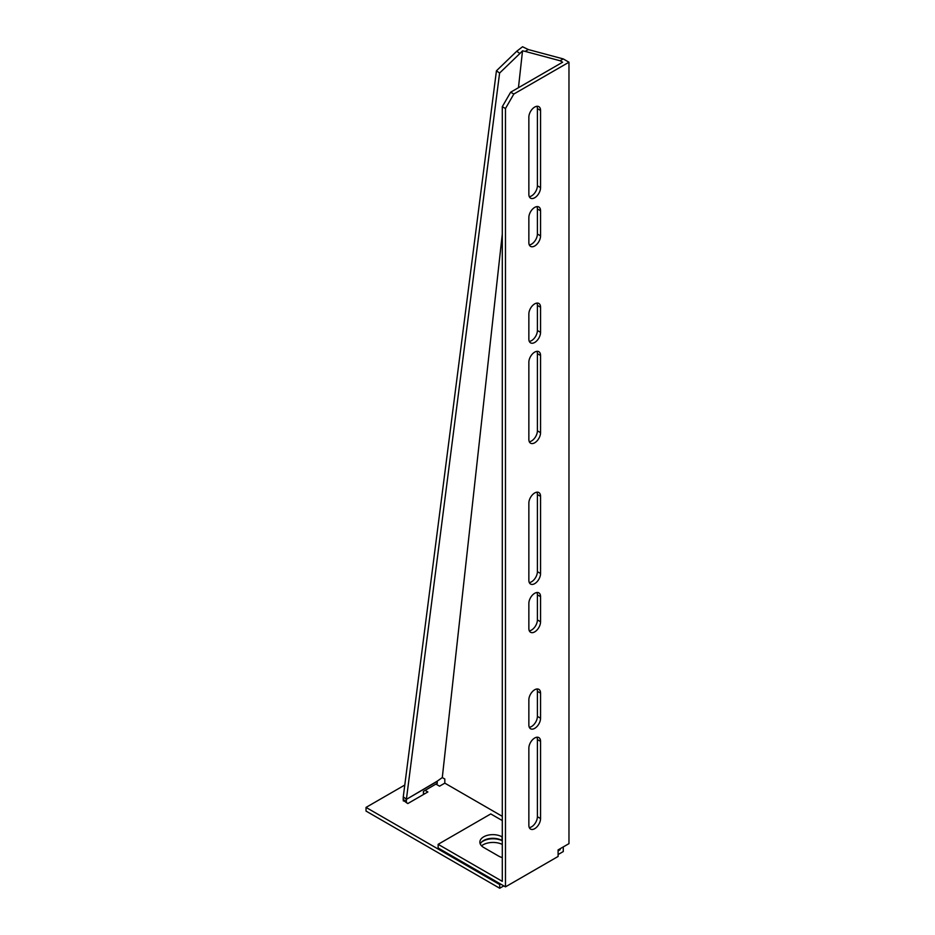 <?xml version="1.0" encoding="UTF-8"?>
<svg xmlns="http://www.w3.org/2000/svg" width="935" height="935" viewBox="0 0 935 935"><rect width="100%" height="100%" fill="white"/><g stroke="black" fill="none" stroke-linecap="round" stroke-linejoin="round"><path stroke-width="1.4" d="M536.947 106.286A8.275 4.78 -60 0 1 537.391 108.612L537.391 185.785A8.275 4.78 -60 0 1 531.536 195.918A8.275 4.78 -60 0 1 529.303 196.701M534.715 197.752A8.275 4.78 -60 0 1 530.577 198.162A8.275 4.78 -60 0 1 528.859 194.375L528.859 117.202A8.275 4.78 -60 0 1 532.471 108.869A8.275 4.78 -60 0 1 538.852 106.66A8.275 4.78 -60 0 1 540.559 110.447L540.559 187.619A8.275 4.78 -60 0 1 534.715 197.752M536.947 206.623A8.275 4.78 -60 0 1 537.391 208.937L537.391 234.03A8.275 4.78 -60 0 1 531.536 244.152A8.275 4.78 -60 0 1 529.303 244.935M534.715 245.987A8.275 4.78 -60 0 1 530.577 246.396A8.275 4.78 -60 0 1 528.859 242.609L528.859 217.528A8.275 4.78 -60 0 1 532.471 209.206A8.275 4.78 -60 0 1 538.852 206.986A8.275 4.78 -60 0 1 540.559 210.772L540.559 235.854A8.275 4.78 -60 0 1 534.715 245.987M536.947 303.092A8.275 4.78 -60 0 1 537.391 305.418L537.391 330.499A8.275 4.78 -60 0 1 531.536 340.632A8.275 4.78 -60 0 1 529.303 341.404M534.715 342.455A8.275 4.78 -60 0 1 530.577 342.865A8.275 4.78 -60 0 1 528.859 339.078L528.859 313.996A8.275 4.78 -60 0 1 532.471 305.675A8.275 4.78 -60 0 1 538.852 303.466A8.275 4.78 -60 0 1 540.559 307.253L540.559 332.334A8.275 4.78 -60 0 1 534.715 342.455M536.947 351.326A8.275 4.78 -60 0 1 537.391 353.652L537.391 430.825A8.275 4.78 -60 0 1 531.536 440.958A8.275 4.78 -60 0 1 529.303 441.741M534.715 442.793A8.275 4.78 -60 0 1 530.577 443.202A8.275 4.78 -60 0 1 528.859 439.415L528.859 362.231A8.275 4.78 -60 0 1 532.471 353.909A8.275 4.78 -60 0 1 538.852 351.7A8.275 4.78 -60 0 1 540.559 355.487L540.559 432.66A8.275 4.78 -60 0 1 534.715 442.793M536.947 492.184A8.275 4.78 -60 0 1 537.391 494.498L537.391 571.682A8.275 4.78 -60 0 1 531.536 581.804A8.275 4.78 -60 0 1 529.303 582.587M534.715 583.639A8.275 4.78 -60 0 1 530.577 584.048A8.275 4.78 -60 0 1 528.859 580.261L528.859 503.088A8.275 4.78 -60 0 1 532.471 494.767A8.275 4.78 -60 0 1 538.852 492.546A8.275 4.78 -60 0 1 540.559 496.333L540.559 573.506A8.275 4.78 -60 0 1 534.715 583.639M536.947 592.51A8.275 4.78 -60 0 1 537.391 594.835L537.391 619.917A8.275 4.78 -60 0 1 531.536 630.05A8.275 4.78 -60 0 1 529.303 630.821M534.715 631.873A8.275 4.78 -60 0 1 530.577 632.282A8.275 4.78 -60 0 1 528.859 628.495L528.859 603.414A8.275 4.78 -60 0 1 532.471 595.092A8.275 4.78 -60 0 1 538.852 592.883A8.275 4.78 -60 0 1 540.559 596.67L540.559 621.752A8.275 4.78 -60 0 1 534.715 631.873M536.947 688.978A8.275 4.78 -60 0 1 537.391 691.304L537.391 716.385A8.275 4.78 -60 0 1 531.536 726.518A8.275 4.78 -60 0 1 529.303 727.29M534.715 728.353A8.275 4.78 -60 0 1 530.577 728.762A8.275 4.78 -60 0 1 528.859 724.976L528.859 699.894A8.275 4.78 -60 0 1 532.471 691.561A8.275 4.78 -60 0 1 538.852 689.352A8.275 4.78 -60 0 1 540.559 693.139L540.559 718.22A8.275 4.78 -60 0 1 534.715 728.353M536.947 737.224A8.275 4.78 -60 0 1 537.391 739.538L537.391 816.722A8.275 4.78 -60 0 1 531.536 826.844A8.275 4.78 -60 0 1 529.303 827.627M534.715 828.679A8.275 4.78 -60 0 1 530.577 829.088A8.275 4.78 -60 0 1 528.859 825.301L528.859 748.129A8.275 4.78 -60 0 1 532.471 739.807A8.275 4.78 -60 0 1 538.852 737.586A8.275 4.78 -60 0 1 540.559 741.373L540.559 818.546A8.275 4.78 -60 0 1 534.715 828.679M502.294 836.977L502.048 836.837A12.996 7.503 0 0 0 483.664 836.837A12.996 7.503 0 0 0 479.865 842.143A12.996 7.503 0 0 0 483.664 847.449L498.706 856.133A12.996 7.503 0 0 0 502.294 857.594M502.294 840.647L502.048 840.507A12.996 7.503 0 0 0 483.664 840.507A12.996 7.503 0 0 0 480.251 843.978M502.294 234.042L442.29 777.581L444.815 778.995L444.815 783.144L502.294 816.337M559.27 849.225L560.112 849.716L560.112 848.746M563.279 58.928L560.112 60.763L562.613 62.213L510.65 92.214L513.829 94.038L568.971 62.213L563.279 58.928L528.322 49.555L525.143 51.39L522.525 50.841L518.457 87.703M560.112 60.763L525.143 51.39M496.438 70.803L403.266 796.877L406.421 799.133L499.594 73.059L496.438 70.803L516.728 51.261L522.548 46.75L528.322 49.555M513.829 94.038L505.473 108.518L505.473 886.859L558.101 856.46L558.101 849.903L563.279 846.911L563.279 851.551L558.101 854.532M563.279 846.911L568.971 843.639L568.971 62.213M502.294 820.579L490.77 813.929L438.141 844.317L502.294 881.354L502.294 106.683L510.65 92.214M505.473 886.859L438.141 847.975L438.141 844.317M505.473 108.518L502.294 106.683M423.438 794.528L423.415 791.372L437.323 783.261L437.089 781.251L442.29 777.581M516.728 51.261L519.883 53.517L522.525 50.841M519.883 53.517L499.594 73.059M403.266 796.877L406.398 799.367L437.089 781.251M403.23 797.543L403.195 799.554L406.363 801.377L406.526 802.814M403.195 799.554L403.359 800.979M437.124 781.45L406.398 799.367L406.363 801.377M435.909 784.079L439.555 786.183L444.815 783.144M558.101 850.873L560.112 849.716M404.785 785.038L366.029 807.408L499.711 884.58L500.622 884.054M499.711 884.58L499.711 888.25L366.029 811.077L366.029 807.408M502.294 844.434A14.177 8.181 0 0 0 481.537 845.824M502.294 840.764A14.177 8.181 0 0 0 481.361 842.306M403.289 800.372L407.812 803.551L427.856 791.968L425.109 790.379M424.689 793.803L423.426 793.079M499.711 888.25L503.801 885.889M502.048 840.507L502.048 836.837M540.559 741.373L537.391 739.538M540.559 818.546L537.391 816.722M540.559 693.139L537.391 691.304M540.559 718.22L537.391 716.385M540.559 596.67L537.391 594.835M540.559 621.752L537.391 619.917M540.559 496.333L537.391 494.498M540.559 573.506L537.391 571.682M540.559 355.487L537.391 353.652M540.559 432.66L537.391 430.825M540.559 307.253L537.391 305.418M540.559 332.334L537.391 330.499M540.559 210.772L537.391 208.937M540.559 235.854L537.391 234.03M540.559 110.447L537.391 108.612M540.559 187.619L537.391 185.785"/></g></svg>
